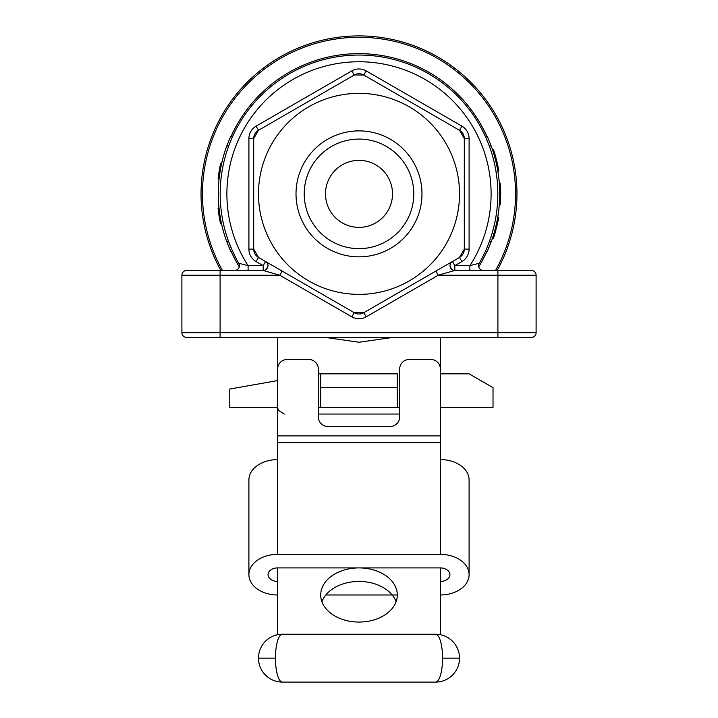 <?xml version="1.0" encoding="UTF-8"?>
<svg xmlns="http://www.w3.org/2000/svg" width="718" height="718" viewBox="0 0 718 718"><rect width="100%" height="100%" fill="white"/><g stroke="black" fill="none" stroke-linecap="round" stroke-linejoin="round"><path stroke-width="1.08" d="M318.316 373.836L397.296 373.836L397.296 407.348L318.316 407.348M277.624 337.46L277.624 380.594L229.76 389.03L229.76 407.348L277.624 407.348L278.306 410.292L284.328 414.044M325.496 193.86A33.504 33.504 0 0 1 375.756 164.844A33.504 33.504 0 0 1 375.756 222.876A33.504 33.504 0 0 1 325.496 193.86M440.376 594.98A28.72 20.31 180 0 0 469.096 574.669A28.72 20.31 180 0 0 440.376 554.359L440.376 369.052A9.576 9.576 0 0 0 430.8 359.476L409.26 359.476A9.576 9.576 0 0 0 399.684 369.052L399.684 416.916A9.576 9.576 0 0 1 390.116 426.492L327.884 426.492A9.576 9.576 0 0 1 318.316 416.916L318.316 369.052A9.576 9.576 0 0 0 308.74 359.476L287.2 359.476A9.576 9.576 0 0 0 277.624 369.052L277.624 554.359A28.72 20.31 180 0 0 248.904 574.669A28.72 20.31 180 0 0 277.624 594.98M440.376 459.592A28.72 20.31 0 0 1 469.096 479.902L469.096 574.669M248.904 574.669L248.904 479.902A28.72 20.31 0 0 1 277.624 459.592M277.624 581.436A9.576 6.767 0 0 1 268.056 574.669A9.576 6.767 0 0 1 277.624 567.902L440.376 567.902L440.376 634.712M277.624 567.902L277.624 634.712M359 567.902A38.296 27.078 0 0 0 320.704 594.98A38.296 27.078 0 0 0 359 622.057A38.296 27.078 0 0 0 397.296 594.98A38.296 27.078 0 0 0 359 567.902M321.924 601.747A38.296 27.078 180 0 1 359 581.436A38.296 27.078 180 0 1 396.076 601.747M399.684 414.044L318.316 414.044L399.684 414.044M392.45 337.46L359.027 342.244L325.55 337.46M230.433 250.672L226.789 241.724L228.701 241.724L232.264 250.501M228.701 145.996L226.789 145.996L230.711 136.42L232.632 136.42L232.264 137.219M487.567 137.048L491.211 145.996L489.299 145.996L485.736 137.219M491.211 145.996A138.816 138.816 0 0 1 491.211 241.724L487.289 251.3L485.368 251.3L485.736 250.501M220.848 270.444A157.96 157.96 0 0 1 359 35.9A157.96 157.96 0 0 1 497.152 270.444A157.96 157.96 0 0 0 319.447 40.935A157.96 157.96 0 0 0 220.848 270.444A157.96 157.96 0 0 1 359 35.9A157.96 157.96 0 0 1 497.152 270.444M220.291 217.446L220.668 219.52M226.789 145.996A138.816 138.816 0 0 0 226.789 241.724M230.361 137.201L228.153 142.415M493.535 149.73L495.537 156.264L494.54 156.264L492.53 149.73L493.535 149.73L494.549 152.907M500.446 185.729L499.486 185.729L499.342 183.503L500.302 183.503L500.679 195.305L500.258 204.801L499.297 204.801L499.405 203.356M487.639 250.519L489.847 245.305M496.91 221.709L497.691 217.536L498.669 217.536L497.134 225.156L496.156 225.156M459.52 193.86A100.52 100.52 0 0 1 308.74 280.909A100.52 100.52 0 0 1 308.74 106.811A100.52 100.52 0 0 1 459.52 193.86M421.978 193.86A62.978 62.978 0 0 1 327.507 248.401A62.978 62.978 0 0 1 327.507 139.319A62.978 62.978 0 0 1 421.978 193.86M363.784 312.698L459.52 257.421L464.304 249.128L464.304 138.592L459.52 130.299L363.784 75.022L354.216 75.022L258.48 130.299L253.696 138.592L253.696 249.128L258.48 257.421L354.216 312.698L363.784 312.698A9.576 9.576 0 0 1 354.216 312.698A9.576 9.576 0 0 0 363.784 312.698L366.18 316.835A14.36 14.36 0 0 1 351.82 316.835L279.76 275.236L220.094 275.236L220.094 332.676L497.906 332.676L497.906 275.236L438.24 275.236L454.826 270.444L531.32 270.444A4.784 4.784 0 0 1 536.104 275.236L536.104 332.676A4.784 4.784 0 0 1 531.32 337.46L186.68 337.46A4.784 4.784 0 0 1 181.896 332.676L181.896 275.236A4.784 4.784 0 0 1 186.68 270.444L263.174 270.444L279.76 275.236L282.147 271.09M413.783 193.86A54.783 54.783 0 0 1 331.608 241.302A54.783 54.783 0 0 1 331.608 146.418A54.783 54.783 0 0 1 413.783 193.86M454.826 270.444A4.784 4.784 0 0 1 452.43 261.514L454.826 265.66L454.826 270.444A4.784 4.784 0 0 1 452.43 261.514L459.52 257.421A9.576 9.576 0 0 0 464.304 249.128L464.304 138.592A9.576 9.576 0 0 0 459.52 130.299A9.576 9.576 0 0 1 464.304 138.592L469.096 138.592L469.096 249.128A14.36 14.36 0 0 1 461.916 261.567L454.826 265.66L469.895 265.66L479.22 263.264A138.816 138.816 0 0 0 359 55.044A138.816 138.816 0 0 0 238.78 263.264L248.105 265.66L248.105 270.444M485.368 136.42L487.289 136.42M232.632 251.3L230.711 251.3M498.624 217.796A139.768 139.768 0 0 1 498.032 220.956L497.834 221.952M497.897 221.62L497.727 222.472A139.768 139.768 0 0 1 497.089 225.353M498.337 219.349L495.133 232.865A139.768 139.768 0 0 1 493.338 238.573L492.333 238.573M495.644 231.043A139.768 139.768 0 0 1 495.187 232.686M495.133 232.865L494.137 232.865M495.815 230.424L494.828 230.424M496.533 223.46L497.296 219.717M500.347 203.553L500.293 204.28A139.768 139.768 0 0 0 500.338 184.023M500.572 199.55L499.611 199.55M500.679 195.305L499.719 195.305M500.625 189.92L499.674 189.92M493.706 150.25A139.768 139.768 0 0 1 494.208 151.803M494.397 152.404A139.768 139.768 0 0 1 496.344 159.297M496.398 159.513A139.768 139.768 0 0 1 496.56 160.159M496.641 160.482A139.768 139.768 0 0 1 496.946 161.747M497.116 162.483L497.565 164.485M497.592 164.601L498.211 167.698M498.274 168.003L498.552 169.556M498.795 170.974L497.834 171.028M497.843 165.831L498.445 168.954M495.537 156.264L496.488 159.872L495.501 159.872M496.488 159.872L496.91 161.595L495.923 161.595M496.91 161.595L497.834 165.768L496.856 165.768M497.834 165.768L498.813 171.028M221.539 223.81L220.561 223.81A139.768 139.768 0 0 1 218.057 208.22L219.017 208.22M218.039 208.023L218.999 208.023M219.035 179.329L218.11 178.979A139.768 139.768 0 0 1 220.597 163.74L221.575 163.74M218.11 178.944L219.08 178.944M220.686 163.354L221.665 163.354M440.376 337.46L440.376 373.836L469.096 373.836L493.024 387.657L493.024 407.348L440.376 407.348M397.296 387.657L320.704 387.657L320.704 407.348M320.704 387.657L320.704 373.836M248.904 249.128L253.696 249.128A9.576 9.576 0 0 0 258.48 257.421L256.084 261.567A14.36 14.36 0 0 1 248.904 249.128L248.904 138.592A14.36 14.36 0 0 1 256.084 126.153L351.82 70.885A14.36 14.36 0 0 1 366.18 70.885L461.916 126.153A14.36 14.36 0 0 1 469.096 138.592M469.895 270.444L469.895 265.66A132.112 132.112 0 0 0 272.373 94.112A132.112 132.112 0 0 0 248.105 265.66L263.174 265.66L265.57 261.514A4.784 4.784 0 0 1 263.174 270.444L263.174 265.66L256.084 261.567M258.48 130.299A9.576 9.576 0 0 0 253.696 138.592A9.576 9.576 0 0 1 258.48 130.299L256.084 126.153M363.784 75.022A9.576 9.576 0 0 0 354.216 75.022A9.576 9.576 0 0 1 363.784 75.022L366.18 70.885M282.407 634.236L435.593 634.236A23.927 23.927 0 0 1 459.52 658.155L442.557 658.173A23.927 6.965 -90 0 1 435.593 682.1L282.407 682.1A23.927 23.927 0 0 1 258.48 658.173L258.48 658.155A23.927 23.927 0 0 1 282.407 634.236A23.927 23.927 0 0 0 258.48 658.155L275.443 658.155A23.927 6.965 -90 0 1 282.407 634.236M435.593 682.1A23.927 23.927 0 0 0 459.52 658.173A23.927 23.927 0 0 1 435.593 682.1M397.296 594.98L325.837 594.98M440.376 567.902A9.576 6.767 0 0 1 449.944 574.669A9.576 6.767 0 0 1 440.376 581.436M440.376 554.359L277.624 554.359M536.104 332.676A4.784 4.784 0 0 1 531.32 337.46A4.784 4.784 0 0 0 536.104 332.676L497.906 332.676L497.906 337.46M479.22 263.264A4.784 4.784 0 0 0 483.358 270.444A4.784 4.784 0 0 1 479.22 263.264A138.816 138.816 0 0 0 359 55.044A138.816 138.816 0 0 0 238.78 263.264A4.784 4.784 0 0 1 234.642 270.444A4.784 4.784 0 0 0 238.78 263.264M366.18 316.835L438.24 275.236L435.853 271.09M266.351 269.232L267.886 266.486A4.784 4.784 0 0 0 265.57 261.514A4.784 4.784 0 0 1 263.174 270.444M397.296 407.348L399.684 407.348M239.274 266.845A140.216 140.216 0 0 1 231.088 251.3M231.088 136.42A140.216 140.216 0 0 1 486.912 136.42M486.912 251.3A140.216 140.216 0 0 1 478.726 266.845M495.546 270.444A156.56 156.56 0 0 0 359 37.3A156.56 156.56 0 0 0 222.454 270.444M489.299 241.724L491.211 241.724M461.916 261.567L459.52 257.421A9.576 9.576 0 0 0 464.304 249.128L469.096 249.128M253.696 249.128A9.576 9.576 0 0 0 258.48 257.421M248.904 138.592L253.696 138.592M351.82 70.885L354.216 75.022M461.916 126.153L459.52 130.299M459.52 658.155A23.927 23.927 0 0 0 435.593 634.236A23.927 6.965 -90 0 1 442.557 658.155L459.52 658.155M282.407 682.1A23.927 6.965 -90 0 1 275.443 658.173L258.48 658.173M440.376 442.665L277.624 442.665M440.376 435.898L277.624 435.898M220.094 270.444L220.094 275.236L181.896 275.236A4.784 4.784 0 0 1 186.68 270.444M181.896 332.676L220.094 332.676L220.094 337.46M531.32 270.444A4.784 4.784 0 0 1 536.104 275.236L497.906 275.236L497.906 270.444M354.216 312.698L351.82 316.835M451.649 269.241L450.114 266.486"/></g></svg>
